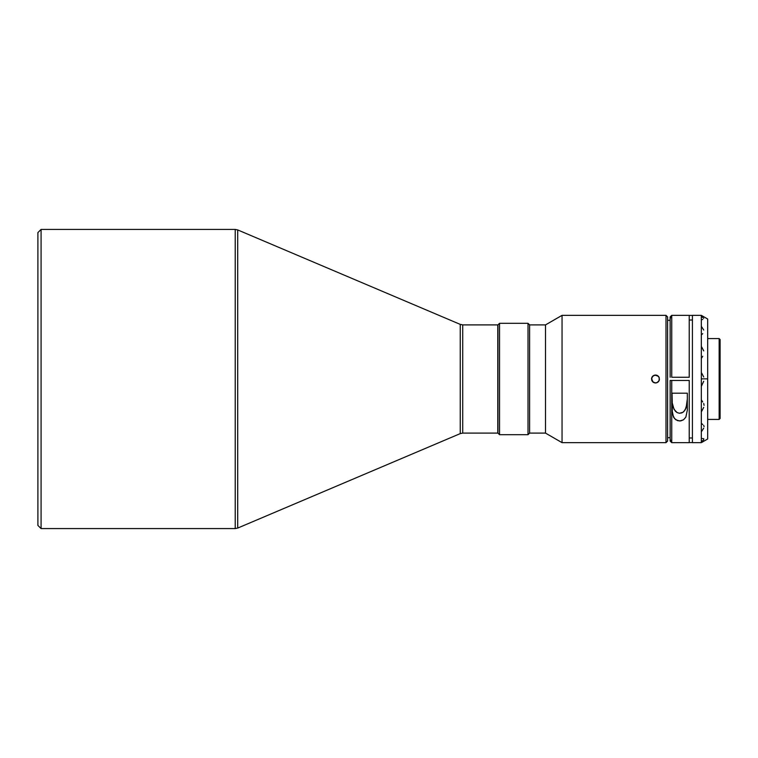 <?xml version="1.0" encoding="UTF-8"?>
<svg xmlns="http://www.w3.org/2000/svg" width="758" height="758" viewBox="0 0 758 758"><rect width="100%" height="100%" fill="white"/><g stroke="black" fill="none" stroke-linecap="round" stroke-linejoin="round"><path stroke-width="1.14" d="M41.084 229.418L37.9 232.602L37.9 525.398L41.084 528.582L41.084 229.418L41.084 528.582L235.217 528.582L235.217 229.418L41.084 229.418L235.217 229.418L235.217 528.582L237.709 528.07L460.248 433.614L460.248 324.386L237.709 229.93L237.709 528.07L237.709 229.93L460.248 324.386L462.731 324.898L462.731 433.102L497.779 433.102L497.779 324.898L462.731 324.898L497.779 324.898L497.779 433.102L462.731 433.102L460.248 433.614L460.248 324.386L462.731 324.898L462.731 433.102L460.248 433.614L237.709 528.07L235.217 528.582L41.084 528.582L37.9 525.398L37.9 232.602L41.084 229.418M665.998 315.347L667.59 316.939L665.998 315.347L562.048 315.347L562.048 442.653L665.998 442.653L665.998 315.347L665.998 442.653L562.048 442.653L562.048 315.347L545.514 324.898L545.514 433.102L562.048 442.653L545.514 433.102L545.514 324.898L529.605 324.898L529.605 433.102L545.514 433.102L529.605 433.102L529.605 324.898L528.013 323.306L499.531 323.306L497.94 324.898L497.94 433.102L499.531 434.694L499.531 323.306L499.531 434.694L528.013 434.694L528.013 323.306L528.013 434.694L529.605 433.102L528.013 434.694L499.531 434.694L497.94 433.102L497.94 324.898L499.531 323.306L528.013 323.306L529.605 324.898L545.514 324.898L562.048 315.347L665.998 315.347M667.59 441.061L665.998 442.653L667.59 441.061L667.59 316.939L667.59 441.061M654.722 375.096L657.707 375.693L659.176 377.484L659.166 380.525L657.707 382.307L655.49 382.979L653.282 382.307L651.814 380.516L651.596 378.223L652.685 376.186L654.722 375.096L658.314 376.186L659.176 377.484L659.166 380.525L657.015 382.676L655.49 382.979L657.015 382.676L659.166 380.525L659.166 377.475L657.015 375.324L655.49 375.021L652.685 376.186L653.974 375.324L651.814 377.484L652.685 376.186L651.52 379L652.183 376.792M651.596 378.223L652.685 381.814L651.814 380.516L653.974 382.676L652.676 381.814L655.49 382.979L653.974 382.676L656.267 382.904L658.304 381.814L659.394 379.777L659.166 377.475L657.015 375.324L655.49 375.021M719.143 419.42L707.688 419.42L719.143 419.42L720.1 418.463L719.143 419.42L719.143 338.58L720.1 339.537L719.143 338.58L719.143 419.42M707.688 338.58L719.143 338.58L707.688 338.58M679.68 393.184L672.043 393.194L679.68 393.184M671.73 442.653L689.23 442.653L671.73 442.653L671.73 380.45L671.73 442.653L689.23 442.653L689.23 380.45L670.138 380.45L670.138 441.061L671.73 442.653M692.414 442.577L689.23 442.577L692.414 442.577M692.414 442.653L701.321 442.653L692.414 442.653L701.321 442.653L701.321 315.347L692.414 315.347L692.414 442.653L692.414 315.347L701.321 315.347L701.321 442.653L707.688 438.977L707.688 378.867L701.321 378.858L707.688 378.867L707.688 319.023L707.688 438.977M672.043 410.258L673.483 417.08L675.833 419.78L679.642 420.993L683.47 419.818L685.857 417.127L687.317 410.258L687.317 393.184L687.317 410.258L685.857 417.127L683.47 419.818L680.693 420.917L677.586 420.662L674.478 418.549L672.355 413.792L672.043 393.184L687.317 393.184L672.043 393.184L672.043 410.258L672.043 398.424L672.261 402.991L674.042 409.367L677.131 412.598L679.481 413.262L682.939 412.314L685.194 409.879L687.089 403.597L687.317 399.04L686.123 407.908L683.82 411.613L681.897 412.864L679.481 413.262L677.131 412.598L675.321 411.177L673.17 407.349L672.261 402.991L672.043 393.194M671.73 377.266L689.23 377.266L689.23 315.347L671.73 315.347L671.73 377.266L671.73 315.347L689.23 315.347L689.23 377.276L671.73 377.266M703.708 381.265L701.444 386.163M670.138 320.302L667.59 320.331L670.138 320.302M692.414 319.999L689.23 320.037L692.414 319.999M689.23 437.963L692.414 438.001L689.23 437.963M667.59 437.669L670.138 437.698L667.59 437.669M703.708 428.128L701.709 431.311M701.709 438.484L702.732 438.579M703.708 407.349L701.709 411.253M704.078 426.631L703.708 425.409M701.709 423.608L702.732 424.556M704.078 405.35L703.708 403.502M701.709 400.366L702.732 401.996M703.708 377.01L701.709 373.125M702.732 356.26L701.709 357.899M703.708 350.897L701.709 346.993M702.732 333.634L701.709 334.6M703.708 330.043L701.709 326.85M702.732 319.516L701.709 319.62M703.708 318.36L701.709 316.484M701.709 441.573L703.708 439.697L703.708 438.607M670.906 317.422L671.512 316.456M671.512 441.592L670.906 440.635M671.73 315.347L670.138 316.939L670.138 377.266L670.138 316.986M670.337 318.388L670.138 319.09M670.138 438.977L670.337 439.678M689.23 315.432L692.414 315.432L689.23 315.432M689.23 442.653L689.23 380.45L670.138 380.45L670.138 441.023M720.1 418.463L720.1 339.537L720.1 418.463M658.304 376.186L656.267 375.096M657.707 375.693L657.015 375.324M659.166 377.475L658.806 376.792M658.806 381.208L659.394 379.777M657.015 382.676L658.304 381.814M651.52 379L653.282 382.307M651.823 380.525L652.685 381.814M653.974 375.324L652.685 376.186M237.709 229.93L235.217 229.418L237.709 229.93M701.321 315.347L707.688 319.023"/></g></svg>
